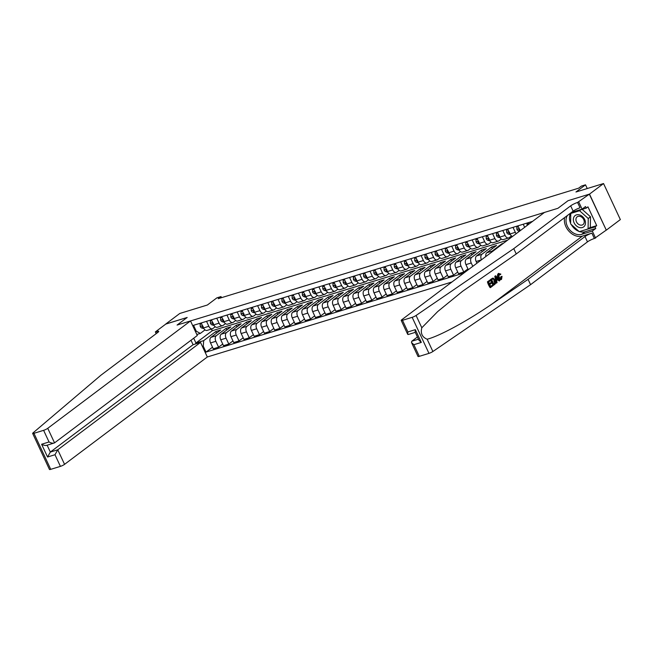 <?xml version="1.0" encoding="UTF-8"?>
<svg xmlns="http://www.w3.org/2000/svg" width="653" height="653" viewBox="0 0 653 653"><rect width="100%" height="100%" fill="white"/><g stroke="black" fill="none" stroke-linecap="round" stroke-linejoin="round"><path stroke-width="0.98" d="M589.332 194.161L568.037 200.691L557.923 208.299L544.48 212.421L401.717 319.782A3.273 0.563 -25 0 0 401.203 320.419A3.273 0.563 -25 0 0 402.485 320.305L412.165 317.334A3.273 0.563 -25 0 0 416.083 315.472L513.764 248.63L570.673 205.834A5.453 0.939 155 0 1 577.562 202.463L589.332 194.161L606.302 230.15L620.35 219.579L603.543 183.542L589.496 194.112L568.037 200.691L557.923 208.299L177.069 325.072L190.513 320.95L47.751 428.311L54.542 442.873L197.304 335.511L190.513 320.95M191.011 340.246L193.092 344.711L200.528 342.425L207.319 356.987L452.007 281.965M606.302 230.15L589.496 194.112M156.173 333.667L155.357 331.92L165.895 323.994L187.182 317.464L165.756 324.092M165.731 324.043L179.779 313.473L207.368 305.016L216.918 297.833L221.008 296.576L218.192 298.69L578.623 188.186L581.431 186.072L585.512 184.815L575.962 191.998L603.543 183.542M193.704 338.213L195.933 342.996L203.703 340.621L203.271 346.204L206.013 352.098L463.883 273.036M203.271 346.204L202.414 346.465M195.418 331.471L196.275 331.21L200.34 333.414L205.026 329.887M532.611 221.351L193.525 325.316L196.275 331.21M187.182 317.464L177.069 325.072L187.182 317.464M587.251 188.537L585.512 184.815M221.514 297.67L221.008 296.576M211.45 329.063L212.233 330.745L195.933 342.996L195.369 344.009M200.34 333.414L196.822 334.491M502.802 230.485L505.12 235.464A4.367 2.71 73 0 0 508.646 237.945A4.367 2.71 73 0 0 509.185 237.668L511.511 235.913M492.582 233.619L494.901 238.59A4.367 2.71 73 0 0 498.427 241.071A4.367 2.71 73 0 0 498.965 240.794L501.292 239.047M482.371 236.753L484.689 241.724A4.367 2.71 73 0 0 488.215 244.206A4.367 2.71 73 0 0 488.754 243.928L491.08 242.181M472.152 239.888L474.47 244.859A4.367 2.71 73 0 0 477.996 247.34A4.367 2.71 73 0 0 478.535 247.063L480.861 245.316M461.932 243.014L464.25 247.993A4.367 2.71 73 0 0 467.785 250.474A4.367 2.71 73 0 0 468.315 250.197L470.642 248.442M451.721 246.148L454.039 251.119A4.367 2.71 73 0 0 457.565 253.601A4.367 2.71 73 0 0 458.104 253.323L460.43 251.576M441.501 249.283L443.82 254.254A4.367 2.71 73 0 0 447.346 256.735A4.367 2.71 73 0 0 447.885 256.458L450.211 254.711M431.29 252.417L433.608 257.388A4.367 2.71 73 0 0 437.135 259.87A4.367 2.71 73 0 0 437.673 259.592L440 257.845M421.071 255.543L423.389 260.523A4.367 2.71 73 0 0 426.915 263.004A4.367 2.71 73 0 0 427.454 262.726L429.78 260.971M410.851 258.678L413.169 263.649A4.367 2.71 73 0 0 416.704 266.13A4.367 2.71 73 0 0 417.234 265.853L419.561 264.106M400.64 261.812L402.958 266.783A4.367 2.71 73 0 0 406.484 269.265A4.367 2.71 73 0 0 407.023 268.987L409.349 267.24M390.421 264.947L392.739 269.918A4.367 2.71 73 0 0 396.265 272.399A4.367 2.71 73 0 0 396.804 272.121L399.13 270.375M380.209 268.073L382.527 273.052A4.367 2.71 73 0 0 386.054 275.533A4.367 2.71 73 0 0 386.592 275.256L388.919 273.501M369.99 271.207L372.308 276.178A4.367 2.71 73 0 0 375.834 278.66A4.367 2.71 73 0 0 376.373 278.382L378.699 276.635M359.77 274.342L362.097 279.313A4.367 2.71 73 0 0 365.623 281.794A4.367 2.71 73 0 0 366.162 281.516L368.488 279.77M349.559 277.476L351.877 282.447A4.367 2.71 73 0 0 355.403 284.928A4.367 2.71 73 0 0 355.942 284.651L358.268 282.904M339.34 280.602L341.658 285.581A4.367 2.71 73 0 0 345.184 288.063A4.367 2.71 73 0 0 345.723 287.785L348.049 286.03M329.128 283.737L331.446 288.708A4.367 2.71 73 0 0 334.973 291.189A4.367 2.71 73 0 0 335.511 290.911L337.838 289.165M318.909 286.871L321.227 291.842A4.367 2.71 73 0 0 324.753 294.323A4.367 2.71 73 0 0 325.292 294.046L327.618 292.299M308.689 290.005L311.016 294.976A4.367 2.71 73 0 0 314.542 297.458A4.367 2.71 73 0 0 315.081 297.18L317.407 295.434M298.478 293.132L300.796 298.111A4.367 2.71 73 0 0 304.322 300.592A4.367 2.71 73 0 0 304.861 300.315L307.188 298.56M288.259 296.266L290.577 301.237A4.367 2.71 73 0 0 294.111 303.718A4.367 2.71 73 0 0 294.642 303.441L296.968 301.694M278.047 299.401L280.366 304.371A4.367 2.71 73 0 0 283.892 306.853A4.367 2.71 73 0 0 284.43 306.575L286.757 304.829M267.828 302.535L270.146 307.506A4.367 2.71 73 0 0 273.672 309.987A4.367 2.71 73 0 0 274.211 309.71L276.537 307.963M257.617 305.661L259.935 310.64A4.367 2.71 73 0 0 263.461 313.122A4.367 2.71 73 0 0 264 312.844L266.326 311.089M247.397 308.796L249.715 313.767A4.367 2.71 73 0 0 253.242 316.248A4.367 2.71 73 0 0 253.78 315.97L256.107 314.224M237.178 311.93L239.496 316.901A4.367 2.71 73 0 0 243.03 319.382A4.367 2.71 73 0 0 243.561 319.105L245.887 317.358M226.966 315.064L229.285 320.035A4.367 2.71 73 0 0 232.811 322.517A4.367 2.71 73 0 0 233.35 322.239L235.676 320.492M216.747 318.191L219.065 323.17A4.367 2.71 73 0 0 222.591 325.651A4.367 2.71 73 0 0 223.13 325.374L225.456 323.619M206.536 321.325L208.854 326.296A4.367 2.71 73 0 0 212.38 328.777A4.367 2.71 73 0 0 212.919 328.5L215.245 326.753M216.535 333.144L215.784 331.528L203.703 340.621M215.784 331.528L220.69 330.026L210.968 337.34A4.367 2.71 73 0 0 210.535 342.923L213.278 348.816L218.592 347.192L222.746 344.066M226.754 330.018L226.003 328.402L216.274 335.707A4.367 2.71 73 0 0 215.849 341.299L218.592 347.192M226.003 328.402L230.901 326.892L221.179 334.205A4.367 2.71 73 0 0 220.747 339.797L223.497 345.69L228.811 344.058L232.958 340.939M236.974 326.884L236.215 325.267L226.493 332.581A4.367 2.71 73 0 0 226.06 338.164L228.811 344.058M236.215 325.267L241.12 323.766L231.399 331.071A4.367 2.71 73 0 0 230.966 336.662L233.717 342.556L239.022 340.923L243.177 337.805M247.185 323.749L246.434 322.133L236.713 329.447A4.367 2.71 73 0 0 236.28 335.03L239.022 340.923M246.434 322.133L251.34 320.631L241.61 327.945A4.367 2.71 73 0 0 241.186 333.528L243.928 339.421L249.242 337.797L253.388 334.671M257.404 320.615L256.645 318.999L246.924 326.312A4.367 2.71 73 0 0 246.491 331.904L249.242 337.797M256.645 318.999L261.551 317.497L251.829 324.81A4.367 2.71 73 0 0 251.397 330.394L254.148 336.287L259.461 334.663L263.608 331.536M267.616 317.489L266.865 315.872L257.143 323.178A4.367 2.71 73 0 0 256.711 328.769L259.461 334.663M266.865 315.872L271.77 314.362L262.049 321.676A4.367 2.71 73 0 0 261.616 327.267L264.359 333.161L269.673 331.528L273.827 328.41M277.835 314.354L277.084 312.738L267.355 320.052A4.367 2.71 73 0 0 266.93 325.635L269.673 331.528M277.084 312.738L281.982 311.236L272.26 318.55A4.367 2.71 73 0 0 271.828 324.133L274.578 330.026L279.892 328.394L284.039 325.276M288.055 311.22L287.296 309.604L277.574 316.917A4.367 2.71 73 0 0 277.141 322.5L279.892 328.394M287.296 309.604L292.201 308.102L282.48 315.415A4.367 2.71 73 0 0 282.047 320.998L284.798 326.892L290.103 325.267L294.258 322.141M298.266 308.085L297.515 306.469L287.793 313.783A4.367 2.71 73 0 0 287.361 319.374L290.103 325.267M297.515 306.469L302.421 304.967L292.691 312.281A4.367 2.71 73 0 0 292.258 317.864L295.009 323.757L300.323 322.133L304.469 319.015M308.485 304.959L307.726 303.343L298.005 310.648A4.367 2.71 73 0 0 297.572 316.24L300.323 322.133M307.726 303.343L312.632 301.833L302.91 309.147A4.367 2.71 73 0 0 302.478 314.738L305.229 320.631L310.542 318.999L314.689 315.881M318.697 301.825L317.946 300.209L308.224 307.522A4.367 2.71 73 0 0 307.792 313.105L310.542 318.999M317.946 300.209L322.851 298.707L313.13 306.02A4.367 2.71 73 0 0 312.697 311.603L315.44 317.497L320.754 315.864L324.9 312.746M328.916 298.69L328.165 297.074L318.435 304.388A4.367 2.71 73 0 0 318.003 309.971L320.754 315.864M328.165 297.074L333.063 295.572L323.341 302.886A4.367 2.71 73 0 0 322.909 308.469L325.659 314.362L330.973 312.738L335.12 309.612M339.136 295.556L338.376 293.94L328.655 301.253A4.367 2.71 73 0 0 328.222 306.845L330.973 312.738M338.376 293.94L343.282 292.438L333.561 299.751A4.367 2.71 73 0 0 333.128 305.335L335.871 311.228L341.184 309.604L345.339 306.486M349.347 292.43L348.596 290.814L338.874 298.119A4.367 2.71 73 0 0 338.442 303.71L341.184 309.604M348.596 290.814L353.502 289.303L343.772 296.617A4.367 2.71 73 0 0 343.339 302.208L346.09 308.102L351.404 306.469L355.55 303.351M359.566 289.295L358.807 287.679L349.086 294.993A4.367 2.71 73 0 0 348.653 300.576L351.404 306.469M358.807 287.679L363.713 286.177L353.991 293.491A4.367 2.71 73 0 0 353.559 299.074L356.309 304.967L361.615 303.335L365.77 300.217M369.778 286.161L369.027 284.545L359.305 291.858A4.367 2.71 73 0 0 358.872 297.442L361.615 303.335M369.027 284.545L373.932 283.043L364.203 290.356A4.367 2.71 73 0 0 363.778 295.94L366.521 301.833L371.835 300.209L375.981 297.082M379.997 283.027L379.246 281.41L369.516 288.724A4.367 2.71 73 0 0 369.084 294.315L371.835 300.209M379.246 281.41L384.144 279.908L374.422 287.222A4.367 2.71 73 0 0 373.989 292.805L376.74 298.699L382.054 297.074L386.201 293.956M390.216 279.9L389.457 278.284L379.736 285.59A4.367 2.71 73 0 0 379.303 291.181L382.054 297.074M389.457 278.284L394.363 276.774L384.641 284.088A4.367 2.71 73 0 0 384.209 289.679L386.951 295.572L392.265 293.94L396.42 290.822M400.428 276.766L399.677 275.15L389.947 282.463A4.367 2.71 73 0 0 389.523 288.046L392.265 293.94M399.677 275.15L404.574 273.648L394.853 280.961A4.367 2.71 73 0 0 394.42 286.545L397.171 292.438L402.485 290.805L406.631 287.687M410.647 273.631L409.888 272.015L400.167 279.329A4.367 2.71 73 0 0 399.734 284.912L402.485 290.805M409.888 272.015L414.794 270.513L405.072 277.827A4.367 2.71 73 0 0 404.64 283.41L407.39 289.303L412.696 287.679L416.851 284.553M420.859 270.497L420.108 268.881L410.386 276.195A4.367 2.71 73 0 0 409.953 281.786L412.696 287.679M420.108 268.881L425.013 267.379L415.284 274.693A4.367 2.71 73 0 0 414.859 280.276L417.602 286.169L422.915 284.545L427.062 281.427M431.078 267.371L430.319 265.755L420.597 273.06A4.367 2.71 73 0 0 420.165 278.651L422.915 284.545M430.319 265.755L435.225 264.245L425.503 271.558A4.367 2.71 73 0 0 425.07 277.15L427.821 283.043L433.135 281.41L437.281 278.292M441.289 264.236L440.538 262.62L430.817 269.934A4.367 2.71 73 0 0 430.384 275.517L433.135 281.41M440.538 262.62L445.444 261.118L435.722 268.432A4.367 2.71 73 0 0 435.29 274.015L438.032 279.908L443.346 278.276L447.501 275.158M451.509 261.102L450.758 259.486L441.028 266.799A4.367 2.71 73 0 0 440.604 272.383L443.346 278.276M450.758 259.486L455.655 257.984L445.934 265.298A4.367 2.71 73 0 0 445.501 270.881L448.252 276.774L453.566 275.15L457.712 272.023M461.728 257.976L460.969 256.351L451.247 263.665A4.367 2.71 73 0 0 450.815 269.256L453.566 275.15M460.969 256.351L465.875 254.85L456.153 262.163A4.367 2.71 73 0 0 455.721 267.746L458.471 273.64L463.777 272.015L467.932 268.897M471.939 254.841L471.188 253.225L461.467 260.539A4.367 2.71 73 0 0 461.034 266.122L463.777 272.015M471.188 253.225L476.094 251.715L466.364 259.029A4.367 2.71 73 0 0 465.94 264.62L468.307 269.705M482.159 251.707L481.4 250.091L471.678 257.404A4.367 2.71 73 0 0 471.246 262.988L472.805 266.326M481.4 250.091L486.305 248.589L476.584 255.903A4.367 2.71 73 0 0 476.151 261.486L476.951 263.2M492.37 248.573L491.619 246.956L481.898 254.27A4.367 2.71 73 0 0 481.449 259.821M491.619 246.956L496.525 245.455L486.803 252.768A4.367 2.71 73 0 0 485.808 256.539M502.067 244.32L501.839 243.822L492.109 251.136A4.367 2.71 73 0 0 491.244 252.45M501.839 243.822L503.332 243.365M212.233 330.745L507.544 240.198M201.222 322.957L203.54 327.928A4.367 2.71 73 0 0 207.066 330.41L212.38 328.777M206.013 352.098L212.527 347.2M211.433 319.823L213.751 324.794A4.367 2.71 73 0 0 217.286 327.275L222.591 325.651M221.653 316.689L223.971 321.66A4.367 2.71 73 0 0 227.497 324.141L232.811 322.517M231.872 313.554L234.19 318.533A4.367 2.71 73 0 0 237.716 321.015L243.03 319.382M242.083 310.428L244.402 315.399A4.367 2.71 73 0 0 247.928 317.88L253.242 316.248M252.303 307.294L254.621 312.265A4.367 2.71 73 0 0 258.147 314.746L263.461 313.122M262.514 304.159L264.832 309.13A4.367 2.71 73 0 0 268.367 311.612L273.672 309.987M272.734 301.025L275.052 306.004A4.367 2.71 73 0 0 278.578 308.485L283.892 306.853M282.945 297.899L285.271 302.87A4.367 2.71 73 0 0 288.797 305.351L294.111 303.718M293.164 294.764L295.483 299.735A4.367 2.71 73 0 0 299.009 302.217L304.322 300.592M303.384 291.63L305.702 296.601A4.367 2.71 73 0 0 309.228 299.082L314.542 297.458M313.595 288.495L315.913 293.475A4.367 2.71 73 0 0 319.439 295.956L324.753 294.323M323.815 285.369L326.133 290.34A4.367 2.71 73 0 0 329.659 292.822L334.973 291.189M334.026 282.235L336.352 287.206A4.367 2.71 73 0 0 339.878 289.687L345.184 288.063M344.245 279.1L346.563 284.071A4.367 2.71 73 0 0 350.09 286.553L355.403 284.928M354.465 275.966L356.783 280.945A4.367 2.71 73 0 0 360.309 283.426L365.623 281.794M364.676 272.84L366.994 277.811A4.367 2.71 73 0 0 370.52 280.292L375.834 278.66M374.895 269.705L377.214 274.676A4.367 2.71 73 0 0 380.74 277.158L386.054 275.533M385.107 266.571L387.425 271.542A4.367 2.71 73 0 0 390.959 274.023L396.265 272.399M395.326 263.437L397.644 268.416A4.367 2.71 73 0 0 401.171 270.897L406.484 269.265M405.546 260.31L407.864 265.281A4.367 2.71 73 0 0 411.39 267.763L416.704 266.13M415.757 257.176L418.075 262.147A4.367 2.71 73 0 0 421.601 264.628L426.915 263.004M425.976 254.041L428.295 259.012A4.367 2.71 73 0 0 431.821 261.494L437.135 259.87M436.188 250.907L438.506 255.886A4.367 2.71 73 0 0 442.04 258.368L447.346 256.735M446.407 247.781L448.725 252.752A4.367 2.71 73 0 0 452.251 255.233L457.565 253.601M456.627 244.646L458.945 249.617A4.367 2.71 73 0 0 462.471 252.099L467.785 250.474M466.838 241.512L469.156 246.483A4.367 2.71 73 0 0 472.682 248.964L477.996 247.34M477.057 238.378L479.375 243.357A4.367 2.71 73 0 0 482.902 245.838L488.215 244.206M487.269 235.251L489.587 240.222A4.367 2.71 73 0 0 493.121 242.704L498.427 241.071M497.488 232.117L499.806 237.088A4.367 2.71 73 0 0 503.332 239.569L508.646 237.945M507.699 228.983L510.026 233.954A4.367 2.71 73 0 0 512.532 236.443M513.013 227.358L515.331 232.329A4.367 2.71 73 0 0 516.197 233.684M517.919 225.848L520.18 230.697M523.233 224.224L524.677 227.317M528.138 222.722L528.824 224.191M201.614 323.798L200.128 324.247L200.218 326.451A2.89 1.796 73 0 0 201.875 328.051L203.875 328.557M201.483 323.513L200.128 324.247M203.165 326.353L202.177 326.655A2.89 1.796 73 0 0 203.369 327.561M202.21 326.027L202.177 326.655L202.748 326.222M43.033 455.68L32.65 433.421A3.273 0.563 -25 0 0 33.932 433.306L50.738 469.344A3.273 0.563 155 0 1 49.457 469.458L43.033 455.68M32.65 433.421A3.273 0.563 -25 0 1 32.977 432.939L100.946 375.197L157.855 332.401A5.453 0.939 -25 0 0 158.712 331.349A5.453 0.939 -25 0 0 156.581 331.544L155.357 331.92M207.319 356.987L64.557 464.348A3.273 0.563 155 0 1 60.419 466.373L54.991 454.733L47.555 457.01L41.604 444.252L49.04 441.975L43.612 430.335L33.932 433.306M60.419 466.373L50.738 469.344M200.528 342.425L57.766 449.795L64.557 464.348M43.612 430.335A3.273 0.563 -25 0 0 47.751 428.311M193.092 344.711L50.33 452.072L57.766 449.795L54.991 454.733M47.555 457.01L50.33 452.072L47.138 445.232M41.604 444.252C44.012 445.485 45.841 445.779 47.106 445.158M49.04 441.975C51.448 443.199 53.285 443.501 54.542 442.873L46.641 445.379M492.68 285.018L492.991 285.688L490.525 287.54L487.807 281.704L490.183 279.908L490.501 280.586L488.591 282.014L489.432 283.818L491.203 282.48L491.521 283.157L489.75 284.488L490.689 286.512L492.68 285.018L490.615 286.349M491.203 282.48L489.334 283.598M490.183 279.908L487.44 281.81A14.211 10.864 -126.9 0 0 490.158 287.655L490.525 287.54M492.705 278.129L490.55 279.468A14.211 10.864 -126.9 0 0 493.276 285.32L490.917 279.362L493.39 278.178L495.031 280.17C495.905 282.031 495.847 283.41 494.852 284.292L493.644 285.206M500.827 276.733L500.72 278.864L501.455 276.537L500.827 276.733M501.455 276.537L502.026 276.374L501.553 279.353C500.443 279.974 499.447 279.353 498.574 277.492C497.757 275.68 497.815 274.301 498.745 273.37L498.394 273.476C497.366 274.44 497.202 275.844 497.921 277.688C498.892 279.525 499.986 280.113 501.202 279.468M564.6 217.596A14.211 10.864 -126.9 0 0 569.326 231.644A14.211 10.864 -126.9 0 0 582.443 236.059L591.887 233.17L594.369 238.5L606.139 230.199M513.764 248.63L516.245 253.96L462.593 291.287L437.714 311.554L421.814 327.773C420.385 333.356 422.165 337.168 427.152 339.217C439.461 336.164 468.201 320.509 492.876 303.425L528.081 279.329L584.99 236.533A5.453 0.939 155 0 1 591.887 233.17M495.7 275.762L494.803 276.276L496.182 283.124L495.17 276.162L495.7 275.762L499.765 280.594L499.259 280.978L498.043 279.468L496.606 280.545L497.055 282.635L496.549 283.01M497.431 279.655L499.259 280.978M417.43 336.981L411.733 341.258L418.467 339.201M528.081 279.329L530.571 284.667L587.471 241.871A5.453 0.939 155 0 1 594.369 238.5M577.562 202.463L580.052 207.793A5.453 0.939 155 0 0 573.154 211.164L516.245 253.96M402.485 320.305L407.913 331.936L415.349 329.659L421.299 342.417L413.863 344.702L419.291 356.342L428.972 353.371L412.165 317.334M427.152 339.217L432.882 351.51L530.571 284.667M578.795 202.087L582.084 209.148L585.545 206.552L586.272 208.111L571.048 212.772L571.04 213.237M589.577 227.824L596.72 225.636L587.953 206.838L586.272 208.111M596.72 225.636L595.03 226.909L595.765 228.468L592.304 231.064L595.593 238.125M567.359 215.523A12.276 9.379 -126.9 0 0 569.073 229.072A12.276 9.379 -126.9 0 0 581.635 234.337L592.304 231.064M582.084 209.148L571.53 212.388M432.882 351.51A3.273 0.563 155 0 1 428.972 353.371M419.291 356.342A3.273 0.563 155 0 1 418.01 356.456L411.521 342.547L411.733 341.258M595.765 228.468L585.096 231.733A12.276 9.379 53.1 0 1 579.505 231.586M578.966 231.391A12.276 9.379 53.1 0 1 571.236 224.477M570.608 223.195A12.276 9.379 53.1 0 1 570.812 212.927M579.742 231.513L595.03 226.909M407.913 331.936L407.692 334.32L408.166 334.532L415.275 332.353M415.349 329.659L415.128 332.042L418.965 340.27L421.299 342.417M413.863 344.702L411.521 342.547M498.394 273.476L500.843 274.089L500.451 274.627L499.039 274.064L499.047 277.133L500.949 278.839M500.451 274.627L499.839 274.815M498.574 277.492L497.921 277.688M501.553 279.353L500.696 279.729M496.027 277.892L496.435 279.77L497.586 278.896L495.749 276.635L496.027 277.892M497.586 278.896L496.378 279.517M495.921 277.803L496.933 279.1M493.807 284.169L495.105 282.635L494.55 280.512L493.007 278.864L491.709 279.68L493.807 284.169M494.501 283.647L493.725 284.014M495.105 282.635L494.011 283.794M494.55 280.512L493.897 280.717L494.558 282.806M211.825 320.664L210.339 321.121L210.437 323.317A2.89 1.796 73 0 0 212.086 324.925L214.094 325.423M211.694 320.378L210.339 321.121M213.376 323.219L212.396 323.521A2.89 1.796 73 0 0 213.588 324.427M212.429 322.892L212.396 323.521L212.96 323.096M222.044 317.529L220.559 317.987L220.649 320.182A2.89 1.796 73 0 0 222.306 321.79L224.306 322.288M221.914 317.244L220.559 317.987M223.595 320.084L222.616 320.386A2.89 1.796 73 0 0 223.799 321.292M222.649 319.758L222.616 320.386L223.179 319.962M232.264 314.395L230.778 314.852L230.868 317.056A2.89 1.796 73 0 0 232.525 318.656L234.525 319.162M232.125 314.109L230.778 314.852M233.807 316.95L232.827 317.252A2.89 1.796 73 0 0 234.019 318.166L232.525 318.656M232.86 316.632L232.827 317.252L233.39 316.827M242.475 311.269L240.99 311.718L241.079 313.922A2.89 1.796 73 0 0 242.736 315.521L244.736 316.028M242.345 310.983L240.99 311.718M244.026 313.824L243.047 314.126A2.89 1.796 73 0 0 244.23 315.032M243.079 313.497L243.047 314.126L243.61 313.693M579.325 227.497A7.093 5.42 -126.9 0 0 585.496 222.959A7.093 5.42 -126.9 0 0 579.521 214.902A7.093 5.42 -126.9 0 0 573.35 219.449A7.093 5.42 -126.9 0 0 579.325 227.497M580.019 225.007A4.857 3.714 -126.9 0 0 583.007 224.583A4.857 3.714 -126.9 0 0 583.953 220.143A4.857 3.714 -126.9 0 0 580.158 216.388A4.857 3.714 -126.9 0 0 577.17 216.82A4.857 3.714 -126.9 0 0 576.224 221.261A4.857 3.714 -126.9 0 0 580.019 225.007M582.182 209.36L590.492 216.804L590.328 227.26L588.084 228.95L579.26 231.66L570.6 223.906L570.763 213.449L579.586 210.739L588.247 218.494L588.084 228.95M580.901 209.752L579.586 210.739M572.077 212.462L570.763 213.449M590.492 216.804L588.247 218.494M252.695 308.134L251.209 308.591L251.299 310.787A2.89 1.796 73 0 0 252.956 312.395L254.956 312.893M252.556 307.849L251.209 308.591M254.246 310.689L253.258 310.991A2.89 1.796 73 0 0 254.45 311.897M253.291 310.363L253.258 310.991L253.829 310.567M262.906 305L261.42 305.457L261.51 307.653A2.89 1.796 73 0 0 263.167 309.261L265.175 309.759M262.775 304.714L261.42 305.457M264.457 307.555L263.477 307.857A2.89 1.796 73 0 0 264.661 308.771L263.167 309.261M263.51 307.228L263.477 307.857L264.041 307.432M273.125 301.866L271.64 302.323L271.73 304.527A2.89 1.796 73 0 0 273.387 306.126L275.386 306.632M272.995 301.58L271.64 302.323M274.676 304.42L273.697 304.722A2.89 1.796 73 0 0 274.88 305.637M273.729 304.102L273.697 304.722L274.26 304.298M283.345 298.739L281.851 299.188L281.949 301.392A2.89 1.796 73 0 0 283.606 302.992L285.606 303.498M283.206 298.454L281.851 299.188M284.888 301.294L283.908 301.596A2.89 1.796 73 0 0 285.1 302.502M283.941 300.968L283.908 301.596L284.471 301.164M293.556 295.605L292.071 296.062L292.16 298.258A2.89 1.796 73 0 0 293.817 299.866L295.817 300.364M293.426 295.319L292.071 296.062M295.107 298.16L294.128 298.462A2.89 1.796 73 0 0 295.311 299.368M294.16 297.833L294.128 298.462L294.691 298.037M303.776 292.471L302.29 292.928L302.38 295.123A2.89 1.796 73 0 0 304.037 296.731L306.037 297.229M303.637 292.185L302.29 292.928M305.318 295.025L304.339 295.327A2.89 1.796 73 0 0 305.531 296.242M304.371 294.699L304.339 295.327L304.91 294.903M313.987 289.336L312.501 289.793L312.591 291.997A2.89 1.796 73 0 0 314.248 293.597L316.256 294.103M313.856 289.059L312.501 289.793M315.538 291.891L314.558 292.193A2.89 1.796 73 0 0 315.742 293.107M314.591 291.573L314.558 292.193L315.121 291.769M324.206 286.21L322.721 286.659L322.811 288.863A2.89 1.796 73 0 0 324.468 290.463L326.467 290.969M324.076 285.924L322.721 286.659M325.757 288.765L324.77 289.067A2.89 1.796 73 0 0 325.961 289.973M324.802 288.438L324.77 289.067L325.341 288.634M334.418 283.076L332.932 283.533L333.03 285.728A2.89 1.796 73 0 0 334.679 287.336L336.687 287.834M334.287 282.79L332.932 283.533M335.969 285.63L334.989 285.932A2.89 1.796 73 0 0 336.181 286.838M335.022 285.304L334.989 285.932L335.552 285.508M344.637 279.941L343.151 280.398L343.241 282.594A2.89 1.796 73 0 0 344.898 284.202L346.898 284.7M344.506 279.655L343.151 280.398M346.188 282.496L345.208 282.798A2.89 1.796 73 0 0 346.392 283.712M345.241 282.169L345.208 282.798L345.772 282.374M354.857 276.807L353.371 277.264L353.461 279.468A2.89 1.796 73 0 0 355.118 281.068L357.118 281.574M354.718 276.529L353.371 277.264M356.399 279.362L355.42 279.664A2.89 1.796 73 0 0 356.611 280.578L355.118 281.068M355.452 279.043L355.42 279.664L355.991 279.239M365.068 273.68L363.582 274.129L363.672 276.333A2.89 1.796 73 0 0 365.329 277.933L367.337 278.439M364.937 273.395L363.582 274.129M366.619 276.235L365.639 276.537A2.89 1.796 73 0 0 366.823 277.443M365.672 275.909L365.639 276.537L366.202 276.105M375.287 270.546L373.802 271.003L373.891 273.199A2.89 1.796 73 0 0 375.548 274.807L377.548 275.305M375.157 270.26L373.802 271.003M376.838 273.101L375.85 273.403A2.89 1.796 73 0 0 377.042 274.309M375.883 272.774L375.85 273.403L376.422 272.978M385.499 267.412L384.013 267.869L384.111 270.064A2.89 1.796 73 0 0 385.76 271.672L387.768 272.17M385.368 267.126L384.013 267.869M387.049 269.967L386.07 270.269A2.89 1.796 73 0 0 387.262 271.183L385.76 271.672M386.103 269.648L386.07 270.269L386.633 269.844M395.718 264.277L394.232 264.734L394.322 266.938A2.89 1.796 73 0 0 395.979 268.538L397.979 269.044M395.587 264L394.232 264.734M397.269 266.84L396.289 267.134A2.89 1.796 73 0 0 397.473 268.048L395.979 268.538M396.322 266.514L396.289 267.134L396.853 266.71M405.937 261.151L404.452 261.6L404.542 263.804A2.89 1.796 73 0 0 406.199 265.404L408.198 265.91M405.799 260.865L404.452 261.6M407.48 263.706L406.501 264.008A2.89 1.796 73 0 0 407.692 264.914M406.533 263.379L406.501 264.008L407.064 263.575M416.149 258.017L414.663 258.474L414.753 260.669A2.89 1.796 73 0 0 416.41 262.277L418.41 262.775M416.018 257.731L414.663 258.474M417.7 260.571L416.72 260.874A2.89 1.796 73 0 0 417.904 261.78M416.753 260.245L416.72 260.874L417.283 260.449M426.368 254.882L424.883 255.339L424.972 257.535A2.89 1.796 73 0 0 426.629 259.143L428.629 259.649M426.238 254.597L424.883 255.339M427.919 257.437L426.931 257.739A2.89 1.796 73 0 0 428.123 258.653L426.629 259.143M426.964 257.119L426.931 257.739L427.503 257.315M436.579 251.748L435.094 252.205L435.192 254.409A2.89 1.796 73 0 0 436.841 256.009L438.849 256.515M436.449 251.47L435.094 252.205M438.13 254.311L437.151 254.605A2.89 1.796 73 0 0 438.343 255.519M437.184 253.984L437.151 254.605L437.714 254.18M446.799 248.622L445.313 249.071L445.403 251.274A2.89 1.796 73 0 0 447.06 252.874L449.06 253.38M446.668 248.336L445.313 249.071M448.35 251.176L447.37 251.478A2.89 1.796 73 0 0 448.554 252.385M447.403 250.85L447.37 251.478L447.934 251.046M457.018 245.487L455.533 245.944L455.623 248.14A2.89 1.796 73 0 0 457.28 249.748L459.279 250.246M456.88 245.201L455.533 245.944M458.561 248.042L457.582 248.344A2.89 1.796 73 0 0 458.773 249.25M457.614 247.716L457.582 248.344L458.145 247.92M467.23 242.353L465.744 242.81L465.834 245.006A2.89 1.796 73 0 0 467.491 246.614L469.491 247.12M467.099 242.067L465.744 242.81M468.781 244.908L467.801 245.21A2.89 1.796 73 0 0 468.985 246.124M467.834 244.589L467.801 245.21L468.364 244.785M477.449 239.218L475.964 239.675L476.053 241.879A2.89 1.796 73 0 0 477.71 243.479L479.71 243.985M477.31 238.941L475.964 239.675M478.992 241.781L478.012 242.075A2.89 1.796 73 0 0 479.204 242.989L477.71 243.479M478.045 241.455L478.012 242.075L478.584 241.651M487.66 236.092L486.175 236.541L486.265 238.745A2.89 1.796 73 0 0 487.922 240.345L489.93 240.851M487.53 235.806L486.175 236.541M489.211 238.647L488.232 238.949A2.89 1.796 73 0 0 489.415 239.855M488.264 238.321L488.232 238.949L488.795 238.525M497.88 232.958L496.394 233.415L496.484 235.611A2.89 1.796 73 0 0 498.141 237.219L500.141 237.716M497.749 232.672L496.394 233.415M499.431 235.513L498.451 235.815A2.89 1.796 73 0 0 499.635 236.721M498.484 235.186L498.451 235.815L499.014 235.39M508.099 229.823L506.606 230.28L506.704 232.476A2.89 1.796 73 0 0 508.361 234.084L510.36 234.59M507.961 229.538L506.606 230.28M509.642 232.378L508.663 232.68A2.89 1.796 73 0 0 509.854 233.594L508.361 234.084M508.695 232.06L508.663 232.68L509.226 232.256M518.311 226.689L516.825 227.146L516.915 229.35A2.89 1.796 73 0 0 518.572 230.95L519.519 231.186M518.18 226.411L516.825 227.146M519.861 229.252L518.882 229.546A2.89 1.796 73 0 0 520.066 230.46L518.572 230.95M518.915 228.925L518.882 229.546L519.445 229.121M528.53 223.563L527.044 224.02L527.102 225.489M528.391 223.277L527.044 224.02M216.274 335.707L210.968 337.34M226.493 332.581L221.179 334.205M236.713 329.447L231.399 331.071M246.924 326.312L241.61 327.945M257.143 323.178L251.829 324.81M267.355 320.052L262.049 321.676M277.574 316.917L272.26 318.55M287.793 313.783L282.48 315.415M298.005 310.648L292.691 312.281M308.224 307.522L302.91 309.147M318.435 304.388L313.13 306.02M328.655 301.253L323.341 302.886M338.874 298.119L333.561 299.751M349.086 294.993L343.772 296.617M359.305 291.858L353.991 293.491M369.516 288.724L364.203 290.356M379.736 285.59L374.422 287.222M389.947 282.463L384.641 284.088M400.167 279.329L394.853 280.961M410.386 276.195L405.072 277.827M420.597 273.06L415.284 274.693M430.817 269.934L425.503 271.558M441.028 266.799L435.722 268.432M451.247 263.665L445.934 265.298M461.467 260.539L456.153 262.163M471.678 257.404L466.364 259.029M481.898 254.27L476.584 255.903M492.109 251.136L486.803 252.768M215.849 341.299L210.535 342.923M208.854 326.296L203.54 327.928M219.065 323.17L213.751 324.794M226.06 338.164L220.747 339.797M229.285 320.035L223.971 321.66M236.28 335.03L230.966 336.662M239.496 316.901L234.19 318.533M246.491 331.904L241.186 333.528M249.715 313.767L244.402 315.399M256.711 328.769L251.397 330.394M259.935 310.64L254.621 312.265M266.93 325.635L261.616 327.267M270.146 307.506L264.832 309.13M277.141 322.5L271.828 324.133M280.366 304.371L275.052 306.004M287.361 319.374L282.047 320.998M290.577 301.237L285.271 302.87M297.572 316.24L292.258 317.864M300.796 298.111L295.483 299.735M307.792 313.105L302.478 314.738M311.016 294.976L305.702 296.601M318.003 309.971L312.697 311.603M321.227 291.842L315.913 293.475M328.222 306.845L322.909 308.469M331.446 288.708L326.133 290.34M338.442 303.71L333.128 305.335M341.658 285.581L336.352 287.206M348.653 300.576L343.339 302.208M351.877 282.447L346.563 284.071M358.872 297.442L353.559 299.074M362.097 279.313L356.783 280.945M369.084 294.315L363.778 295.94M372.308 276.178L366.994 277.811M379.303 291.181L373.989 292.805M382.527 273.052L377.214 274.676M389.523 288.046L384.209 289.679M392.739 269.918L387.425 271.542M399.734 284.912L394.42 286.545M402.958 266.783L397.644 268.416M409.953 281.786L404.64 283.41M413.169 263.649L407.864 265.281M420.165 278.651L414.859 280.276M423.389 260.523L418.075 262.147M430.384 275.517L425.07 277.15M433.608 257.388L428.295 259.012M440.604 272.383L435.29 274.015M443.82 254.254L438.506 255.886M450.815 269.256L445.501 270.881M454.039 251.119L448.725 252.752M461.034 266.122L455.721 267.746M464.25 247.993L458.945 249.617M471.246 262.988L465.94 264.62M474.47 244.859L469.156 246.483M481.359 259.886L476.151 261.486M484.689 241.724L479.375 243.357M494.901 238.59L489.587 240.222M505.12 235.464L499.806 237.088M515.331 232.329L510.026 233.954M202.495 325.692L200.218 326.394M203.385 327.594L201.875 328.051M157.21 332.891L156.581 331.544M492.876 303.425L582.443 236.059M584.99 236.533L587.471 241.871M573.154 211.164L570.673 205.834M416.083 315.472L421.814 327.773M585.096 231.733L581.635 234.337M496.541 277.607L496.002 277.778M212.715 322.566L210.429 323.259M213.596 324.459L212.086 324.925M222.926 319.431L220.649 320.133M223.816 321.325L222.306 321.79M233.145 316.297L230.86 316.999M243.365 313.162L241.079 313.864M244.246 315.064L242.736 315.521M253.576 310.036L251.299 310.73M254.466 311.93L252.956 312.395M263.796 306.902L261.51 307.604M274.007 303.767L271.73 304.469M274.897 305.661L273.387 306.126M284.226 300.633L281.941 301.335M285.108 302.535L283.606 302.992M294.446 297.507L292.16 298.201M295.327 299.401L293.817 299.866M304.657 294.372L302.38 295.074M305.547 296.266L304.037 296.731M314.877 291.238L312.591 291.94M315.758 293.132L314.248 293.597M325.088 288.104L322.811 288.806M325.978 290.005L324.468 290.463M335.307 284.977L333.022 285.671M336.189 286.871L334.679 287.336M345.527 281.843L343.241 282.545M346.408 283.737L344.898 284.202M355.738 278.709L353.453 279.411M365.958 275.574L363.672 276.276M366.839 277.476L365.329 277.933M376.169 272.448L373.891 273.142M377.059 274.342L375.548 274.807M386.388 269.314L384.103 270.016M396.608 266.179L394.322 266.881M406.819 263.045L404.534 263.747M407.701 264.947L406.199 265.404M417.038 259.918L414.753 260.612M417.92 261.812L416.41 262.277M427.25 256.784L424.972 257.486M437.469 253.65L435.184 254.352M438.351 255.543L436.841 256.009M447.68 250.515L445.403 251.217M448.57 252.417L447.06 252.874M457.9 247.389L455.614 248.083M458.781 249.283L457.28 249.748M468.119 244.255L465.834 244.957M469.001 246.148L467.491 246.614M478.331 241.12L476.053 241.822M488.55 237.986L486.265 238.688M489.432 239.888L487.922 240.345M498.761 234.86L496.484 235.553M499.651 236.753L498.141 237.219M508.981 231.725L506.695 232.427M519.2 228.591L516.915 229.293M401.203 320.419L407.692 334.32"/></g></svg>
